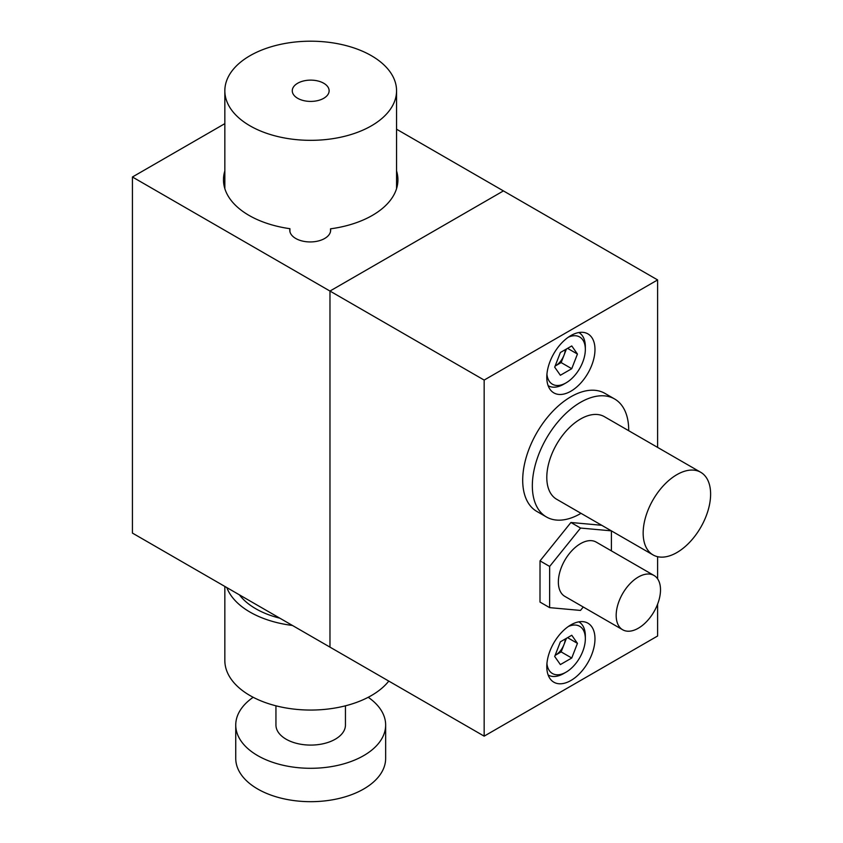 <?xml version="1.0" encoding="UTF-8"?>
<svg xmlns="http://www.w3.org/2000/svg" width="843" height="843" viewBox="0 0 843 843"><rect width="100%" height="100%" fill="white"/><g stroke="black" fill="none" stroke-linecap="round" stroke-linejoin="round"><path stroke-width="1.26" d="M323.733 83.246A18.43 10.643 0 0 0 303.649 80.939A18.43 10.643 0 0 0 292.268 90.77A18.43 10.643 0 0 0 297.663 98.294A18.43 10.643 0 0 0 317.758 100.602A18.43 10.643 0 0 0 329.128 90.77A18.43 10.643 0 0 0 323.733 83.246M249.992 125.818A85.86 49.568 0 0 0 343.554 136.566A85.86 49.568 0 0 0 396.558 90.77A85.86 49.568 0 0 0 371.415 55.712A85.86 49.568 0 0 0 277.842 44.974A85.86 49.568 0 0 0 224.839 90.77A85.86 49.568 0 0 0 249.992 125.818M224.839 170.918A87.219 50.359 0 0 0 223.479 179.78A87.219 50.359 0 0 0 249.022 215.397A87.219 50.359 0 0 0 289.918 228.695L289.918 231.593M330.53 231.456L330.53 228.822A87.219 50.359 0 0 0 397.917 179.78A87.219 50.359 0 0 0 396.558 170.918M289.918 228.695A20.443 11.802 0 0 0 289.771 230.139A20.443 11.802 0 0 0 295.756 238.485A20.443 11.802 0 0 0 318.032 241.045A20.443 11.802 0 0 0 330.656 230.139A20.443 11.802 0 0 0 330.53 228.822M657.614 447.401L657.614 279.929L503.429 190.908L329.971 291.056L484.156 380.077L484.156 736.15L329.971 647.129L329.971 291.056L329.971 647.129L132.425 533.082L132.425 176.998L329.971 291.056L503.429 190.908L396.558 129.211M224.839 123.647L132.425 176.998M594.979 349.476A34.068 19.674 120 0 0 587.919 333.881A34.068 19.674 120 0 0 561.67 343.006A34.068 19.674 120 0 0 546.791 377.295A34.068 19.674 120 0 0 553.851 392.891A34.068 19.674 120 0 0 580.11 383.765A34.068 19.674 120 0 0 594.979 349.476M594.979 638.783A34.068 19.674 120 0 0 587.919 623.188A34.068 19.674 120 0 0 561.67 632.313A34.068 19.674 120 0 0 546.791 666.602A34.068 19.674 120 0 0 553.851 682.198A34.068 19.674 120 0 0 580.11 673.072A34.068 19.674 120 0 0 594.979 638.783M484.156 736.15L657.614 636.001L657.614 604.136M657.614 578.856L657.614 556.686M657.614 279.929L484.156 380.077M224.839 586.433L224.839 660.49A85.86 49.568 0 0 0 258.801 699.975A85.86 49.568 0 0 0 388.792 681.091M226.809 587.571A85.86 49.568 0 0 0 258.801 616.518A85.86 49.568 0 0 0 292.447 625.464M239.412 594.842A77.682 44.848 0 0 0 263.743 612.756A77.682 44.848 0 0 0 279.844 618.193M654.01 575.474L596.191 542.091A31.349 18.093 120 0 0 580.542 543.64A31.349 18.093 120 0 0 560.047 571.259A31.349 18.093 120 0 0 564.852 596.38L622.671 629.763A31.349 18.093 120 0 0 638.32 628.225A31.349 18.093 120 0 0 658.815 600.606A31.349 18.093 120 0 0 654.01 575.474A31.349 18.093 120 0 0 638.362 577.012A31.349 18.093 120 0 0 617.866 604.642A31.349 18.093 120 0 0 622.671 629.763M601.712 525.284L570.922 522.491L540.026 560.88L539.994 602.071L549.625 607.634L580.49 610.427L583.251 607.002M540.026 560.88L549.657 566.443L549.625 607.634M570.922 522.491L580.553 528.055L549.657 566.443M611.354 530.848L580.553 528.055M611.407 550.869L611.417 530.879M628.699 430.71A68.135 39.336 120 0 0 614.589 398.96L604.958 393.396A68.135 39.336 120 0 0 540.342 427.011A68.135 39.336 120 0 0 536.812 511.416L546.454 516.98A68.135 39.336 120 0 0 581.006 513.324M614.589 398.96A68.135 39.336 120 0 0 549.973 432.575A68.135 39.336 120 0 0 546.454 516.98M700.733 472.291L604.368 416.663A47.703 27.534 120 0 0 559.141 440.194A47.703 27.534 120 0 0 556.675 499.277L653.04 554.915A47.703 27.534 120 0 0 698.267 531.375A47.703 27.534 120 0 0 700.733 472.291A47.703 27.534 120 0 0 655.506 495.832A47.703 27.534 120 0 0 653.04 554.915M345.451 705.812L345.451 725.022A34.753 20.063 180 0 1 327.758 742.504A34.753 20.063 180 0 1 292.7 742.188A34.753 20.063 180 0 1 275.946 725.022L275.946 705.812M566.422 638.33L561.153 651.902L555.463 655.18A13.931 8.04 120 0 1 555.115 655.369L555.463 655.18A13.931 8.04 120 0 0 563.999 644.568A13.931 8.04 120 0 0 565.295 638.983M546.928 663.589A27.261 15.732 120 0 0 566.053 672.177A27.261 15.732 120 0 0 566.064 672.166A27.261 15.732 120 0 0 585.337 638.783A27.261 15.732 120 0 0 568.34 626.497M548.129 674.958A30.664 17.703 120 0 0 563.64 673.568A30.664 17.703 120 0 0 563.661 673.557A30.664 17.703 120 0 0 563.682 673.546M585.337 638.783L585.337 636.001A30.664 17.703 120 0 0 578.793 621.849M571.765 635.253L560.384 641.808L554.694 656.476L560.374 664.579L571.744 658.014L577.444 643.357L571.765 635.253M567.581 637.666L577.444 643.357M561.153 651.902L571.744 658.014M566.422 349.023L561.153 362.585L555.115 366.062A13.931 8.04 120 0 0 555.463 365.862A13.931 8.04 120 0 0 563.999 355.251A13.931 8.04 120 0 0 565.295 349.676M546.928 374.281A27.261 15.732 120 0 0 566.053 382.87A27.261 15.732 120 0 0 566.064 382.859A27.261 15.732 120 0 0 585.337 349.476A27.261 15.732 120 0 0 568.34 337.189M548.129 385.651A30.664 17.703 120 0 0 563.64 384.26A30.664 17.703 120 0 0 563.661 384.25A30.664 17.703 120 0 0 563.682 384.239M585.337 349.476L585.337 346.694A30.664 17.703 120 0 0 578.793 332.542M567.581 348.349L577.444 354.049L571.765 345.946L560.384 352.5L554.694 367.158L560.374 375.261L571.744 368.707L561.153 362.585M577.444 354.049L571.744 368.707M253.174 697.287A74.953 43.278 0 0 0 235.745 725.022A74.953 43.278 0 0 0 257.695 755.623A74.953 43.278 0 0 0 339.381 765.001A74.953 43.278 0 0 0 385.651 725.022A74.953 43.278 0 0 0 368.222 697.287M235.745 725.022L235.745 758.405A74.953 43.278 0 0 0 257.695 789.006A74.953 43.278 0 0 0 339.381 798.384A74.953 43.278 0 0 0 385.651 758.405L385.651 725.022M396.558 188.653L396.558 90.77M224.839 188.653L224.839 90.77M566.064 672.166L563.661 673.557M566.064 382.859L563.661 384.25"/></g></svg>
